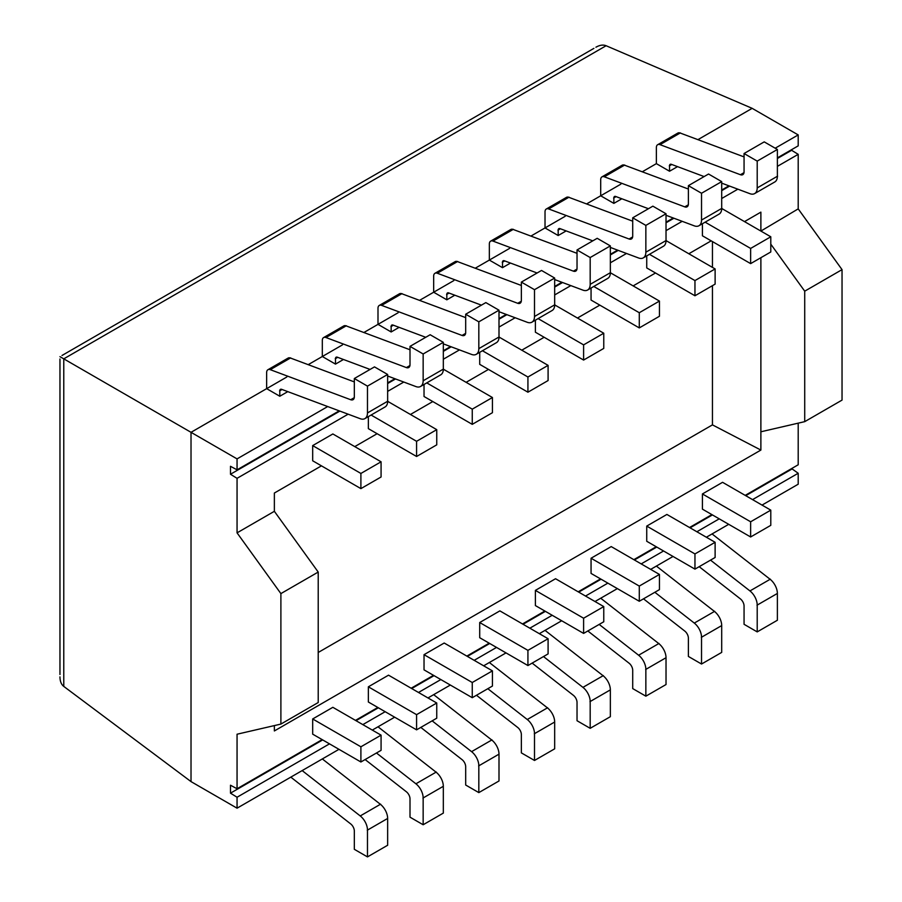 <?xml version="1.0" encoding="UTF-8"?>
<svg xmlns="http://www.w3.org/2000/svg" width="902" height="902" viewBox="0 0 902 902"><rect width="100%" height="100%" fill="white"/><g stroke="black" fill="none" stroke-linecap="round" stroke-linejoin="round"><path stroke-width="1.35" d="M697.923 139.652L752.167 108.341L606.11 45.731L63.771 358.849L59.96 356.651L191.021 432.317L191.021 781.606L237.057 808.181L338.983 749.325M372.3 730.09L394.659 717.191M427.976 697.945L450.335 685.046M483.652 665.811L506.011 652.901M539.328 633.666L561.687 620.756M595.004 601.521L617.363 588.611M650.68 569.376L673.039 556.466M706.356 537.231L728.715 524.321M762.032 505.086L798.202 484.205L798.202 473.257L752.55 499.607M770.793 510.149L722.57 482.311L702.41 493.946L702.41 509.134L750.633 536.972L770.793 525.336L770.793 510.149L750.633 521.784L750.633 536.972M548.089 638.729L499.866 610.879L479.706 622.527L479.706 637.714L527.929 665.552L548.089 653.905L548.089 638.729L527.929 650.365L527.929 665.552M492.424 670.862L444.201 643.025L424.03 654.672L424.03 669.859L472.253 697.697L492.424 686.05L492.424 670.862L472.253 682.51L472.253 697.697M381.072 735.153L332.849 707.315L312.678 718.962L312.678 734.149L360.901 761.987L381.072 750.34L381.072 735.153L360.901 746.8L360.901 761.987M322.161 739.617L237.057 788.754L237.057 734.217L280.894 724.081L318.214 702.534L318.214 572.06L280.894 593.606L280.894 724.081M798.202 423.162L798.202 464.778L745.21 495.367M711.892 514.614L689.534 527.512M656.216 546.747L633.858 559.657M600.54 578.892L578.182 591.802M544.864 611.037L522.506 623.947M489.188 643.182L466.83 656.092M433.512 675.327L411.154 688.237M377.837 707.472L355.478 720.382M274.366 725.591L274.366 730.947L760.882 450.064L760.882 257.701M715.117 542.294L666.894 514.444L646.734 526.091L646.734 541.279L694.957 569.117L715.117 557.481L715.117 542.294L694.957 553.929L694.957 569.117M436.748 703.008L388.525 675.17L368.354 686.817L368.354 702.004L416.577 729.842L436.748 718.195L436.748 703.008L416.577 714.655L416.577 729.842M603.765 606.584L555.542 578.734L535.382 590.382L535.382 605.569L583.605 633.407L603.765 621.771L603.765 606.584L583.605 618.22L583.605 633.407M659.441 574.439L611.218 546.589L591.058 558.237L591.058 573.424L639.281 601.262L659.441 589.626L659.441 574.439L639.281 586.074L639.281 601.262M646.734 255.897L646.734 267.928L694.957 295.766L715.117 284.119L715.117 268.931L666.894 241.093L665.969 241.635M332.849 433.963L312.678 445.599L312.678 460.787L360.901 488.625L360.901 473.449L381.072 461.801L332.849 433.963M479.706 352.321L479.706 364.352L527.929 392.201L548.089 380.554L548.089 365.366L499.866 337.528L498.941 338.058M424.03 384.466L424.03 396.497L472.253 424.346L492.424 412.699L492.424 397.511L444.201 369.673L443.265 370.203M760.882 231.07L798.202 208.881L798.202 154.343L777.377 166.363M737.859 189.183L721.701 198.508M682.183 221.328L666.026 230.653M626.507 253.473L610.35 262.798M570.831 285.607L554.674 294.943M515.155 317.752L498.998 327.088M459.479 349.897L443.322 359.233M403.803 382.042L387.646 391.378M348.127 414.187L237.057 478.319L237.057 532.856L274.366 511.31L318.214 572.06M321.45 465.849L274.366 493.033L274.366 511.31M761.683 231.532L760.882 230.427L760.882 212.139L744.5 221.61M711.182 240.845L688.824 253.755M655.506 272.99L633.148 285.889M599.83 305.124L577.472 318.034M544.154 337.269L521.796 350.179M488.478 369.414L466.12 382.324M432.802 401.559L410.444 414.469M377.126 433.704L354.768 446.614M591.058 288.042L591.058 300.073L639.281 327.911L659.441 316.264L659.441 301.076L611.218 273.238L610.293 273.78M702.41 223.752L702.41 235.783L750.633 263.621L770.793 251.974L770.793 236.786L722.57 208.948L721.645 209.489M535.382 320.176L535.382 332.207L583.605 360.056L603.765 348.409L603.765 333.221L555.542 305.383L554.617 305.913M368.354 416.611L368.354 428.642L416.577 456.491L436.748 444.844L436.748 429.656L388.525 401.818L387.589 402.348M286.813 377.013L191.021 432.317L237.057 458.892L237.057 469.841L339.208 410.861M342.489 344.868L308.191 364.667M398.165 312.723L363.867 332.522M453.841 280.578L419.543 300.377M509.517 248.433L475.219 268.232M565.193 216.288L530.895 236.087M620.869 184.143L586.571 203.942M677.515 166.633L669.532 171.233L656.374 163.645L642.247 171.797M191.021 781.606L63.771 686.411C61.28 684.46 60.017 681.281 59.96 676.861M339.862 411.098L230.484 474.249L237.057 478.319M777.377 158.504L791.618 150.284L798.202 154.343M729.594 186.094L721.701 190.649M673.918 218.239L666.026 222.794M618.242 250.384L610.35 254.939M562.566 282.529L554.674 287.084M506.89 314.674L498.998 319.229M451.214 346.808L443.322 351.374M395.538 378.953L387.646 383.519M230.484 474.249L230.484 466.3L237.057 469.841M791.618 150.284L791.618 149.664M752.167 108.341L798.202 134.917L798.202 145.865L777.377 157.884M728.94 185.846L721.701 190.029M673.264 217.991L666.026 222.174M617.588 250.136L610.35 254.319M561.912 282.281L554.674 286.464M506.236 314.426L498.998 318.609M450.56 346.571L443.322 350.754M394.884 378.716L387.646 382.899M798.202 134.917L775.179 148.21M327.697 406.554L237.057 458.892M287.783 391.637L279.8 396.249L266.642 388.649L266.642 372.56A6.201 3.574 -120 0 1 267.928 369.73L288.099 358.083A6.201 3.574 60 0 1 290.433 358.026L354.328 381.907M621.839 198.767L613.856 203.378L600.698 195.79L600.698 179.701A6.201 3.574 -120 0 1 601.984 176.86L622.154 165.224A6.201 3.574 60 0 1 624.488 165.167L688.384 189.037M566.163 230.912L558.18 235.523L545.022 227.935L545.022 211.846A6.201 3.574 -120 0 1 546.308 209.005L566.479 197.358A6.201 3.574 60 0 1 568.812 197.312L632.708 221.182M510.487 263.057L502.504 267.668L489.346 260.08L489.346 243.991A6.201 3.574 -120 0 1 490.632 241.15L510.803 229.503A6.201 3.574 60 0 1 513.137 229.446L577.032 253.327M454.811 295.202L446.828 299.814L433.67 292.225L433.67 276.136A6.201 3.574 -120 0 1 434.956 273.295L455.127 261.648A6.201 3.574 60 0 1 457.461 261.591L521.356 285.472M399.135 327.347L391.152 331.959L377.994 324.359L377.994 308.281A6.201 3.574 -120 0 1 379.28 305.44L399.451 293.793A6.201 3.574 60 0 1 401.785 293.736L465.68 317.617M343.459 359.492L335.476 364.104L322.318 356.504L322.318 340.415A6.201 3.574 -120 0 1 323.604 337.585L343.775 325.938A6.201 3.574 60 0 1 346.109 325.881L410.004 349.762M719.232 518.842L696.874 531.752M663.556 550.987L641.198 563.897M607.88 583.132L585.522 596.042M552.204 615.277L529.846 628.187M496.528 647.422L474.17 660.332M440.852 679.567L418.494 692.477M385.177 711.712L362.818 724.622M329.501 743.857L237.057 797.233L237.057 808.181M791.618 468.578L798.202 473.257M791.618 469.198L745.74 495.683M712.422 514.918L690.064 527.828M656.746 547.063L634.388 559.973M601.07 579.208L578.712 592.118M545.394 611.353L523.036 624.263M489.718 643.498L467.36 656.408M434.042 675.643L411.684 688.542M378.366 707.788L356.008 720.687M322.69 739.922L230.484 793.162L237.057 797.233M237.057 788.754L230.484 785.225L230.484 793.162M318.214 652.484L712.445 424.876L712.445 285.675M760.882 450.064L712.445 424.876M712.445 267.387L712.445 241.567M842.04 269.63L842.04 400.105L804.719 421.651L804.719 291.177L842.04 269.63L798.202 208.881M280.894 593.606L237.057 532.856M804.719 421.651L760.882 431.787M770.793 244.16L804.719 291.177M312.678 718.962L360.901 746.8M472.253 424.346L472.253 409.158L492.424 397.511M472.253 409.158L426.759 382.888M639.281 327.911L639.281 312.723L659.441 301.076M639.281 312.723L593.787 286.464M527.929 392.201L527.929 377.013L548.089 365.366M527.929 377.013L482.435 350.743M646.734 526.091L694.957 553.929M750.633 263.621L750.633 248.433L770.793 236.786M750.633 248.433L705.138 222.174M424.03 654.672L472.253 682.51M360.901 488.625L381.072 476.989L381.072 461.801M360.901 473.449L312.678 445.599M583.605 360.056L583.605 344.868L603.765 333.221M583.605 344.868L538.111 318.609M694.957 295.766L694.957 280.578L715.117 268.931M694.957 280.578L649.463 254.319M368.354 686.817L416.577 714.655M416.577 456.491L416.577 441.303L436.748 429.656M416.577 441.303L371.083 415.033M479.706 622.527L527.929 650.365M535.382 590.382L583.605 618.22M702.41 493.946L750.633 521.784M591.058 558.237L639.281 586.074M376.472 753.001L415.912 783.793A12.402 7.16 -120 0 1 423.151 797.954L423.151 824.755L410.004 817.167L410.004 798.856A6.201 3.574 60 0 0 406.374 791.776L365.118 759.552M423.151 824.755L443.322 813.108L443.322 786.307L422.937 798.078M378.006 726.798L436.072 772.157A12.402 7.16 60 0 1 443.322 786.307M302.159 770.59L360.236 815.938A12.402 7.16 -120 0 1 367.475 830.099L367.475 856.9L354.328 849.312L354.328 831.001A6.201 3.574 60 0 0 350.698 823.921L290.805 777.141M367.475 856.9L387.646 845.253L387.646 818.452L367.261 830.223M322.33 758.943L380.396 804.302A12.402 7.16 60 0 1 387.646 818.452M502.504 267.668L502.504 262.2A3.101 1.793 60 0 1 503.147 260.779A3.101 1.793 60 0 1 504.308 260.757L537.096 273.002M554.674 279.575L582.94 290.14A12.402 7.16 -120 0 0 587.608 290.027A12.402 7.16 -120 0 0 590.179 284.355L590.179 257.544L610.35 245.896L597.192 238.308L577.032 249.955L577.032 268.266A6.201 3.574 60 0 1 575.747 271.096A6.201 3.574 60 0 1 573.401 271.152L492.977 241.093A6.201 3.574 -120 0 0 490.632 241.15M587.608 290.027L607.779 278.38A12.402 7.16 60 0 0 610.35 272.708L610.35 245.896M590.179 257.544L577.032 249.955M599.176 624.421L638.616 655.224A12.402 7.16 -120 0 1 645.855 669.374L645.855 696.175L632.708 688.587L632.708 670.276A6.201 3.574 60 0 0 629.077 663.196L587.822 630.972M645.855 696.175L666.026 684.539L666.026 657.727L645.64 669.498M600.709 598.229L658.776 643.577A12.402 7.16 60 0 1 666.026 657.727M710.528 560.131L749.957 590.934A12.402 7.16 -120 0 1 757.206 605.084L757.206 631.896L744.06 624.297L744.06 605.986A6.201 3.574 60 0 0 740.429 598.917L699.174 566.682M757.206 631.896L777.377 620.249L777.377 593.448L756.992 605.208M712.061 533.939L770.128 579.287A12.402 7.16 60 0 1 777.377 593.448M446.828 299.814L446.828 294.345A3.101 1.793 60 0 1 447.471 292.925A3.101 1.793 60 0 1 448.632 292.902L481.42 305.147M498.998 311.72L527.264 322.285A12.402 7.16 -120 0 0 531.932 322.172A12.402 7.16 -120 0 0 534.503 316.489L534.503 289.689L554.674 278.041L541.516 270.453L521.356 282.1L521.356 300.411A6.201 3.574 60 0 1 520.071 303.241A6.201 3.574 60 0 1 517.725 303.298L437.301 273.238A6.201 3.574 -120 0 0 434.956 273.295M531.932 322.172L552.103 310.525A12.402 7.16 60 0 0 554.674 304.853L554.674 278.041M534.503 289.689L521.356 282.1M543.5 656.566L582.94 687.369A12.402 7.16 -120 0 1 590.179 701.519L590.179 728.32L577.032 720.732L577.032 702.421A6.201 3.574 60 0 0 573.401 695.341L532.146 663.117M590.179 728.32L610.35 716.684L610.35 689.872L589.964 701.643M545.034 630.374L603.1 675.722A12.402 7.16 60 0 1 610.35 689.872M391.152 331.959L391.152 326.49A3.101 1.793 60 0 1 391.795 325.07A3.101 1.793 60 0 1 392.956 325.047L425.744 337.292M443.322 343.865L471.588 354.43A12.402 7.16 -120 0 0 476.256 354.317A12.402 7.16 -120 0 0 478.827 348.634L478.827 321.834L498.998 310.187L485.84 302.598L465.68 314.234L465.68 332.545A6.201 3.574 60 0 1 464.395 335.386A6.201 3.574 60 0 1 462.049 335.443L381.625 305.383A6.201 3.574 -120 0 0 379.28 305.44M476.256 354.317L496.427 342.67A12.402 7.16 60 0 0 498.998 336.998L498.998 310.187M478.827 321.834L465.68 314.234M487.824 688.711L527.264 719.514A12.402 7.16 -120 0 1 534.503 733.664L534.503 760.465L521.356 752.877L521.356 734.566A6.201 3.574 60 0 0 517.725 727.486L476.47 695.262M534.503 760.465L554.674 748.829L554.674 722.017L534.288 733.788M489.358 662.519L547.424 707.867A12.402 7.16 60 0 1 554.674 722.017M613.856 203.378L613.856 197.91A3.101 1.793 60 0 1 614.499 196.489A3.101 1.793 60 0 1 615.66 196.467L648.448 208.723M666.026 215.285L694.292 225.85A12.402 7.16 -120 0 0 698.96 225.737A12.402 7.16 -120 0 0 701.531 220.065L701.531 193.254L721.701 181.618L708.544 174.018L688.384 185.665L688.384 203.976A6.201 3.574 60 0 1 687.098 206.806A6.201 3.574 60 0 1 684.753 206.862L604.329 176.803A6.201 3.574 -120 0 0 601.984 176.86M698.96 225.737L719.131 214.09A12.402 7.16 60 0 0 721.701 208.418L721.701 181.618M701.531 193.254L688.384 185.665M335.476 364.104L335.476 358.635A3.101 1.793 60 0 1 336.119 357.215A3.101 1.793 60 0 1 337.28 357.181L370.068 369.437M387.646 376.01L415.912 386.575A12.402 7.16 -120 0 0 420.58 386.462A12.402 7.16 -120 0 0 423.151 380.779L423.151 353.979L443.322 342.332L430.164 334.743L410.004 346.379L410.004 364.69A6.201 3.574 60 0 1 408.719 367.531A6.201 3.574 60 0 1 406.374 367.588L325.949 337.528A6.201 3.574 -120 0 0 323.604 337.585M420.58 386.462L440.751 374.815A12.402 7.16 60 0 0 443.322 369.143L443.322 342.332M423.151 353.979L410.004 346.379M432.148 720.856L471.588 751.648A12.402 7.16 -120 0 1 478.827 765.809L478.827 792.61L465.68 785.022L465.68 766.711A6.201 3.574 60 0 0 462.049 759.631L420.794 727.407M478.827 792.61L498.998 780.974L498.998 754.162L478.612 765.933M433.682 694.664L491.748 740.012A12.402 7.16 60 0 1 498.998 754.162M669.532 171.233L669.532 165.765A3.101 1.793 60 0 1 670.175 164.344A3.101 1.793 60 0 1 671.336 164.322L704.124 176.578M721.701 183.14L749.957 193.704A12.402 7.16 -120 0 0 754.636 193.592A12.402 7.16 -120 0 0 757.206 187.92L757.206 161.108L777.377 149.473L764.219 141.873L744.06 153.52L744.06 171.831A6.201 3.574 60 0 1 742.774 174.672A6.201 3.574 60 0 1 740.429 174.717L660.005 144.658A6.201 3.574 -120 0 0 657.659 144.715A6.201 3.574 -120 0 0 656.374 147.556L656.374 163.645M754.636 193.592L774.807 181.956A12.402 7.16 60 0 0 777.377 176.273L777.377 149.473M757.206 161.108L744.06 153.52M744.06 156.903L680.164 133.022A6.201 3.574 60 0 0 677.83 133.079L657.659 144.715M558.18 235.523L558.18 230.055A3.101 1.793 60 0 1 558.823 228.634A3.101 1.793 60 0 1 559.984 228.612L592.772 240.857M610.35 247.43L638.616 257.995A12.402 7.16 -120 0 0 643.284 257.882A12.402 7.16 -120 0 0 645.855 252.21L645.855 225.399L666.026 213.763L652.868 206.163L632.708 217.81L632.708 236.121A6.201 3.574 60 0 1 631.423 238.951A6.201 3.574 60 0 1 629.077 239.007L548.653 208.948A6.201 3.574 -120 0 0 546.308 209.005M643.284 257.882L663.455 246.235A12.402 7.16 60 0 0 666.026 240.563L666.026 213.763M645.855 225.399L632.708 217.81M654.852 592.276L694.292 623.079A12.402 7.16 -120 0 1 701.531 637.229L701.531 664.03L688.384 656.442L688.384 638.131A6.201 3.574 60 0 0 684.753 631.05L643.498 598.827M701.531 664.03L721.701 652.394L721.701 625.582L701.316 637.353M656.385 566.084L714.452 611.432A12.402 7.16 60 0 1 721.701 625.582M279.8 396.249L279.8 390.78A3.101 1.793 60 0 1 280.443 389.36A3.101 1.793 60 0 1 281.604 389.326L360.236 418.708A12.402 7.16 -120 0 0 364.904 418.607A12.402 7.16 -120 0 0 367.475 412.924L367.475 386.124L387.646 374.477L374.488 366.888L354.328 378.524L354.328 396.835A6.201 3.574 60 0 1 353.043 399.676A6.201 3.574 60 0 1 350.698 399.733L270.273 369.673A6.201 3.574 -120 0 0 267.928 369.73M364.904 418.607L385.075 406.96A12.402 7.16 60 0 0 387.646 401.289L387.646 374.477M367.475 386.124L354.328 378.524M595.929 47.208C599.774 45.044 603.167 44.559 606.11 45.731M63.771 358.849L63.771 686.411M415.912 783.793L436.297 772.033M360.236 815.938L380.621 804.167M590.179 284.355L610.564 272.584M573.401 271.152L576.964 269.1M513.362 229.322L492.977 241.093M504.737 260.915L502.279 262.324M638.616 655.224L659.001 643.453M749.957 590.934L770.342 579.163M534.503 316.489L554.888 304.729M517.725 303.298L521.288 301.245M457.686 261.467L437.301 273.238M449.061 293.06L446.603 294.469M582.94 687.369L603.325 675.598M478.827 348.634L499.212 336.874M462.049 335.443L465.612 333.39M402.01 293.612L381.625 305.383M393.385 325.205L390.927 326.614M527.264 719.514L547.649 707.743M701.531 220.065L721.916 208.294M684.753 206.862L688.316 204.81M624.714 165.032L604.329 176.803M616.089 196.625L613.631 198.034M423.151 380.779L443.536 369.008M406.374 367.588L409.936 365.535M346.334 325.757L325.949 337.528M337.709 357.339L335.251 358.759M471.588 751.648L491.973 739.888M757.206 187.92L777.592 176.149M740.429 174.717L743.992 172.665M680.39 132.887L660.005 144.658M671.764 164.48L669.307 165.889M645.855 252.21L666.24 240.439M629.077 239.007L632.64 236.955M569.038 197.177L548.653 208.948M560.413 228.77L557.955 230.179M694.292 623.079L714.677 611.308M367.475 412.924L387.86 401.153M350.698 399.733L354.26 397.681M290.658 357.902L270.273 369.673M282.033 389.484L279.575 390.904M59.96 674.504L59.96 358.996M62.001 355.478L593.888 48.381"/></g></svg>
